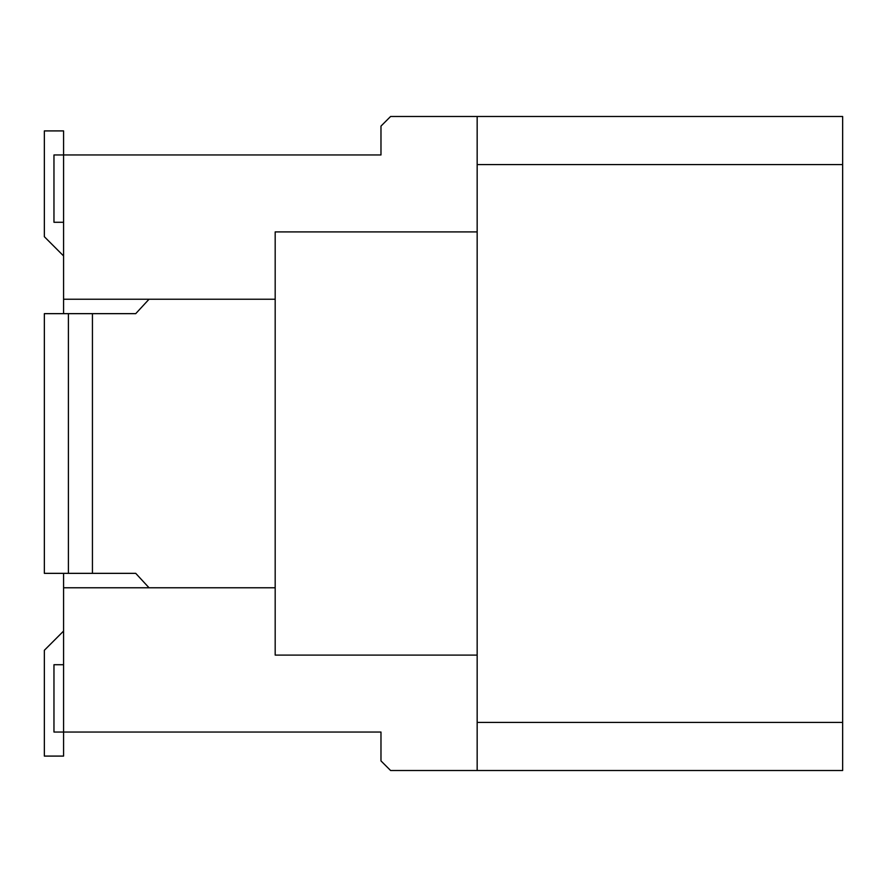 <?xml version="1.0" encoding="UTF-8"?>
<svg xmlns="http://www.w3.org/2000/svg" width="887" height="887" viewBox="0 0 887 887"><rect width="100%" height="100%" fill="white"/><g stroke="black" fill="none" stroke-linecap="round" stroke-linejoin="round"><path stroke-width="1.33" d="M477.162 164.572L842.65 164.572L842.65 770.515L390.602 770.515L380.978 760.902L380.978 732.041L53.963 732.041L53.963 664.718L63.587 664.718M842.65 164.572L842.65 116.485L477.162 116.485L477.162 655.094L275.181 655.094L275.181 231.906L477.162 231.906M63.587 222.282L53.963 222.282L53.963 154.959L63.587 154.959L63.587 130.91L44.35 130.91L44.35 236.707L63.587 255.944M477.162 116.485L842.65 116.485L390.602 116.485L380.978 126.098L380.978 154.959L63.587 154.959L63.587 313.654M63.587 573.346L63.587 587.771L275.181 587.771M63.587 631.056L44.35 650.293L44.35 756.09L63.587 756.09L63.587 587.771M149.038 587.771L135.722 573.346L68.399 573.346L68.399 313.654L44.35 313.654L44.35 573.346L68.399 573.346M149.038 299.229L135.722 313.654L68.399 313.654M63.587 299.229L275.181 299.229M842.65 770.515L477.162 770.515L477.162 655.094M92.436 313.654L92.436 573.346M842.65 722.428L477.162 722.428"/></g></svg>
